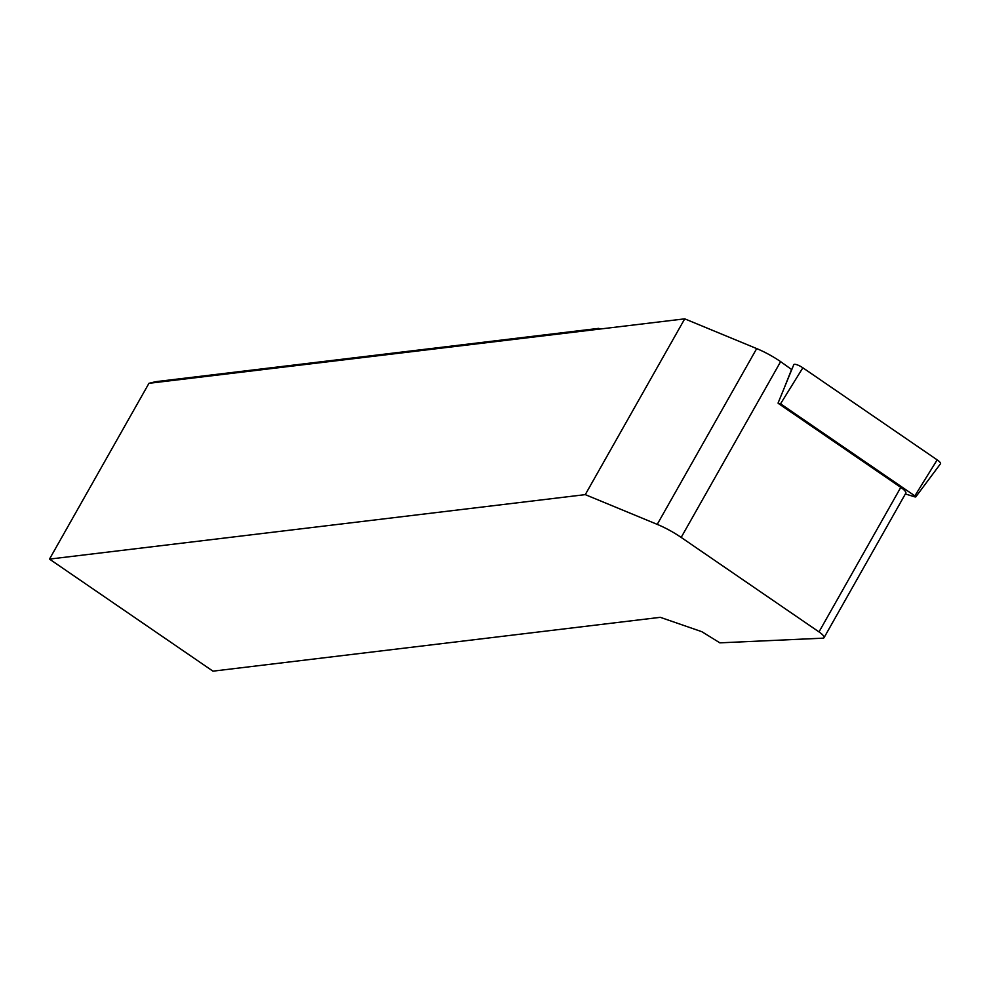 <?xml version="1.0" encoding="UTF-8"?>
<svg xmlns="http://www.w3.org/2000/svg" width="990" height="990" viewBox="0 0 990 990"><rect width="100%" height="100%" fill="white"/><g stroke="black" fill="none" stroke-linecap="round" stroke-linejoin="round"><path stroke-width="1.49" d="M701.898 631.719L719.854 642.844L822.876 638.179A10.704 2.698 -150.5 0 0 824.039 637.684A10.704 2.698 -150.5 0 0 819.002 631.905L681.17 537.422A35.677 8.997 -150.5 0 0 657.236 524.378L585.276 494.629L49.5 559.103L212.961 671.158L660.293 617.327L701.898 631.719M599.804 329.064L598.789 328.358L155.69 381.682L148.958 383.316L49.5 559.103M585.276 494.629L684.734 318.842L148.958 383.316M594.186 329.732L598.789 328.358M684.734 318.842L756.694 348.591A35.677 8.997 29.5 0 1 780.627 361.635L791.752 369.629M824.039 637.684L905.813 493.156A10.704 2.698 -150.5 0 0 900.776 487.377L778.14 403.301L780.553 403.809L914.859 495.879L915.75 496.93L915.008 496.918L905.367 493.948M783.808 389.045L791.691 369.221M915.75 496.93L940.5 463.778A7.14 1.794 -150.5 0 0 937.171 459.88L802.865 367.797A7.14 1.794 -150.5 0 0 793.782 364.679L778.103 402.967M819.002 631.905L900.776 487.377M681.17 537.422L780.627 361.635M657.236 524.378L756.694 348.591M914.859 495.879L937.171 459.88M780.553 403.809L802.865 367.797"/></g></svg>
